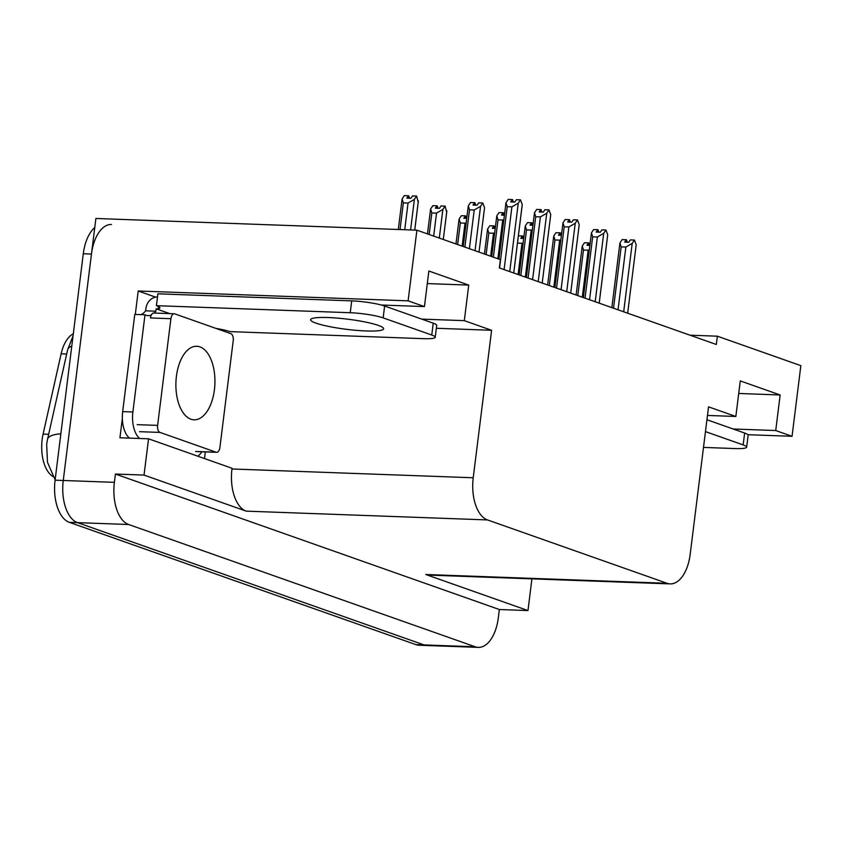 <?xml version="1.0" encoding="UTF-8"?>
<svg xmlns="http://www.w3.org/2000/svg" width="843" height="843" viewBox="0 0 843 843"><rect width="100%" height="100%" fill="white"/><g stroke="black" fill="none" stroke-linecap="round" stroke-linejoin="round"><path stroke-width="1.26" d="M53.046 476.59A32.571 17.26 -87.9 0 1 42.15 439.561A32.571 17.26 -87.9 0 1 43.098 434.092L61.128 353.818A32.571 17.26 -87.9 0 1 73.32 333.796M478.308 647.382A36.186 19.178 -87.9 0 1 475.199 646.781L128.642 524.504A36.186 19.178 -87.9 0 1 114.374 482.344L115.417 474.04L499.351 609.521L498.318 617.814A36.186 19.178 -87.9 0 1 478.308 647.382L427.19 645.527A36.186 19.178 -87.9 0 1 424.082 644.927L77.524 522.639A36.186 19.178 -87.9 0 1 63.257 480.478L95.891 218.474L416.906 230.171L408.107 300.835L138.21 290.993L155.576 297.126M220.613 329.255L220.518 330.013M205.334 451.901L204.501 458.55M421.711 319.107L464.314 320.656L491.606 330.287L473.229 477.77L231.962 468.982L232.046 468.265L148.558 438.813L119.927 437.77L122.34 418.444M135.291 314.428L138.21 290.993M473.229 477.77A36.186 19.178 92.1 0 0 487.496 519.931L667.066 583.293L425.789 574.505A36.186 19.178 92.1 0 0 428.908 575.105L670.174 583.893A36.186 19.178 92.1 0 0 690.185 554.325L708.552 406.842L735.844 416.474L707.488 415.441M425.789 574.505L527.981 610.564L531.922 578.856M231.962 468.982A36.186 19.178 92.1 0 0 246.219 511.143L144.037 475.083L115.417 474.04M148.558 438.813L144.037 475.083M733.125 428.992L775.729 430.541L792.051 436.305L800.85 365.651L717.361 336.188L689.974 335.187M792.051 436.305L747.867 434.693M527.981 610.564L499.351 609.521M717.361 336.188L716.329 344.481L499.372 267.937L500.405 259.633L416.906 230.171M667.066 583.293A36.186 19.178 92.1 0 0 670.174 583.893M491.606 330.287L436.358 328.275M408.107 300.835L424.429 306.589L381.321 305.018M738.71 393.47L780.154 394.977L740.28 380.91L735.844 416.474M780.154 394.977L775.729 430.541M427.296 283.585L468.74 285.092L428.866 271.024L424.429 306.589M468.74 285.092L464.314 320.656M94.774 227.526A36.186 19.178 -87.9 0 0 83.288 253.743L55.08 480.183A36.186 19.178 -87.9 0 0 69.347 522.344L415.905 644.621A36.186 19.178 -87.9 0 0 419.013 645.222L427.19 645.527A36.186 19.178 -87.9 0 1 424.082 644.927L77.524 522.639A36.186 19.178 -87.9 0 1 63.257 480.478L91.465 254.049A36.186 19.178 -87.9 0 1 111.476 224.47M518.371 235.819L522.386 235.966L520.795 238.348L523.693 238.453M517.465 243.111L521.996 243.279L518.097 274.544M522.217 238.4L522.386 235.966M522.481 238.411L522.502 236.093M523.524 238.443L522.765 236.103M523.134 242.879L521.996 243.279M577.792 295.608L583.472 250.023L588.172 250.192L582.313 297.2M583.472 250.023L582.239 246.072L584.473 242.742L588.562 242.889L586.97 245.26L589.868 245.366M589.7 245.366L588.941 243.026L588.656 245.324M576.127 295.018L582.239 246.072M589.32 249.802L588.172 250.192M588.393 245.313L588.562 242.889M626.086 242.183L626.254 239.749L624.663 242.131L628.752 242.278L630.343 239.907L634.431 240.055L636.191 244.786L627.666 313.206L636.191 244.786M613.525 308.211L621.165 246.894L619.932 242.932L622.166 239.602L626.254 239.749M627.392 242.226L626.37 239.876M626.634 239.886L626.349 242.194M611.849 307.621L619.932 242.932M623.683 311.794L632.208 243.385L625.864 247.062L618.045 309.803M621.165 246.894L625.864 247.062M632.208 243.385L634.431 240.055M636.012 246.177L636.128 245.503M378.307 325.387A36.797 5.1 -172.9 0 0 337.558 318.127A36.797 5.1 -172.9 0 0 310.614 319.708A36.797 5.1 -172.9 0 0 315.946 323.122A36.797 5.1 -172.9 0 0 356.694 330.382A36.797 5.1 -172.9 0 0 383.639 328.802A36.797 5.1 -172.9 0 0 378.307 325.387M431.753 335.029L433.228 323.175L384.629 306.02A24.131 3.34 7.1 0 0 351.721 300.877L157.883 293.817L156.408 305.672L350.235 312.732A24.131 3.34 7.1 0 1 383.144 317.874L431.753 335.029A24.131 3.34 7.1 0 1 435.241 337.263A24.131 3.34 7.1 0 1 423.766 338.675L229.928 331.615A24.131 3.34 7.1 0 0 216.05 328.433M156.408 305.672A24.131 3.34 7.1 0 1 159.896 307.916A24.131 3.34 7.1 0 1 158.199 308.896L156.155 308.823L169.706 313.607M433.228 323.175A24.131 3.34 7.1 0 1 436.716 325.409L435.241 337.263M201.856 451.774A24.131 12.782 -87.9 0 1 197.778 456.179M151.319 314.976A24.131 12.782 -87.9 0 1 148.094 315.63A24.131 12.782 -87.9 0 1 144.996 314.787L134.775 314.418L122.667 411.626A24.131 12.782 92.1 0 0 129.411 438.107M139.643 438.486A24.131 12.782 -87.9 0 1 132.888 411.995L144.996 314.787M157.493 296.957A12.065 10.095 109.4 0 0 145.923 308.454L145.628 310.814A24.131 12.782 -87.9 0 1 141.013 314.639M145.628 310.814L155.86 311.193A24.131 12.782 -87.9 0 1 154.185 313.038M156.155 308.823L155.86 311.193M158.484 306.546L158.199 308.896M486.126 254.597L488.803 233.058L487.581 229.096L489.804 225.766L493.893 225.913L492.312 228.295L495.199 228.4M488.803 233.058L493.503 233.226L490.647 256.188M493.735 228.348L493.893 225.913M493.987 228.358L494.019 226.04M495.031 228.39L494.272 226.05M484.451 254.006L487.581 229.096M494.651 232.826L493.503 233.226M457.633 244.544L460.32 223.005L459.087 219.043L461.321 215.713L465.41 215.871L463.819 218.242L466.716 218.348M460.32 223.005L465.02 223.174L462.154 246.135M465.241 218.295L465.41 215.871M465.505 218.305L465.536 215.987M466.548 218.337L465.789 215.998M455.968 243.954L459.087 219.043M466.168 222.773L465.02 223.174M429.15 234.491L431.827 212.952L430.604 208.99L432.838 205.671L436.927 205.818L435.336 208.189L439.424 208.337L441.015 205.966L445.104 206.113L442.87 209.443L436.526 213.121L433.671 236.082M431.827 212.952L436.526 213.121M436.758 208.242L436.927 205.818M437.011 208.253L437.043 205.934M438.065 208.284L437.306 205.945M427.475 233.901L430.604 208.99M439.308 238.074L442.87 209.443M446.685 212.246L445.104 206.113M446.864 210.845L443.292 239.486L446.79 211.561M400.025 229.559L403.344 202.9L402.122 198.948L404.345 195.618L408.434 195.766L406.842 198.137L410.931 198.284L412.522 195.913L416.611 196.061L414.387 199.391L408.044 203.068L404.724 229.728M403.344 202.9L408.044 203.068M408.265 198.189L408.434 195.766M408.528 198.2L408.56 195.892M409.572 198.242L408.813 195.892M398.286 229.496L402.122 198.948M410.583 229.939L414.387 199.391M418.202 202.194L416.611 196.061M418.37 200.792L414.724 230.097M549.309 285.556L554.989 239.97L559.678 240.139L553.83 287.147M554.989 239.97L553.756 236.019L555.99 232.689L560.079 232.837L558.487 235.208L561.385 235.313M561.217 235.313L560.458 232.974L560.173 235.271M547.634 284.966L553.756 236.019M560.827 239.749L559.678 240.139M559.91 235.26L560.079 232.837M520.816 275.503L526.496 229.918L531.195 230.097L525.337 277.094M526.496 229.918L525.273 225.966L527.497 222.636L531.585 222.784L529.994 225.155L532.892 225.26M532.723 225.26L531.965 222.921L531.68 225.218M519.151 274.913L525.273 225.966M532.344 229.696L531.195 230.097M531.427 225.207L531.585 222.784M493.366 257.147L498.013 219.865L502.713 220.044L497.886 258.748M498.013 219.865L496.78 215.913L499.014 212.584L503.102 212.731L501.511 215.102L504.409 215.218M504.24 215.207L503.482 212.868L503.197 215.165M491.701 256.557L496.78 215.913M503.861 219.644L502.713 220.044M502.934 215.155L503.102 212.731M484.546 207.715L479.024 252.089L484.546 207.715L482.797 202.984L480.563 206.303L474.219 209.991L469.403 248.696M475.041 250.687L480.563 206.303M464.883 247.094L469.519 209.823L474.219 209.991M469.519 209.823L468.297 205.861L470.52 202.531L474.609 202.678L473.028 205.06L477.117 205.207L478.708 202.826L482.797 202.984M484.377 209.106L484.483 208.421M475.758 205.155L474.999 202.815L474.704 205.112M463.207 246.514L468.297 205.861M474.451 205.112L474.609 202.678M597.603 232.131L597.771 229.707L596.18 232.078L600.269 232.225L601.86 229.854L605.948 230.002L607.708 234.733L599.183 303.153M585.042 298.159L592.671 236.841L591.449 232.879L593.672 229.549L597.771 229.707M598.909 232.173L597.887 229.823M598.151 229.833L597.856 232.141M583.367 297.568L591.449 232.879M595.19 301.741L603.714 233.332L597.371 237.009L589.563 299.76M592.671 236.841L597.371 237.009M603.714 233.332L605.948 230.002M607.529 236.135L607.708 234.733M569.109 222.078L569.278 219.654L567.687 222.025L571.775 222.173L573.366 219.802L577.455 219.949L579.215 224.681L570.69 293.101L579.215 224.681M556.549 288.106L564.188 226.788L562.966 222.826L565.189 219.507L569.278 219.654M570.416 222.12L569.404 219.77M569.657 219.781L569.373 222.088M554.884 287.516L562.966 222.826M566.707 291.689L575.232 223.279L568.888 226.957L561.069 289.707M564.188 226.788L568.888 226.957M575.232 223.279L577.455 219.949M579.046 226.082L579.152 225.397M540.626 212.025L540.795 209.601L539.204 211.972L543.292 212.12L544.884 209.749L548.972 209.896L550.732 214.628L542.207 283.048L550.732 214.628M528.066 278.053L535.705 216.735L534.473 212.784L536.706 209.454L540.795 209.601M541.933 212.078L540.911 209.728M541.174 209.728L540.89 212.036M526.39 277.463L534.473 212.784M538.224 281.636L546.738 213.226L540.395 216.904L532.586 279.655M535.705 216.735L540.395 216.904M546.738 213.226L548.972 209.896M550.553 216.029L550.669 215.344M512.144 201.972L512.302 199.549L510.71 201.92L514.81 202.067L516.39 199.696L520.489 199.844L522.239 204.586L513.724 272.995M499.572 268L507.212 206.683L505.99 202.731L508.213 199.401L512.302 199.549M513.44 202.025L512.428 199.675M512.681 199.686L512.396 201.983M498.94 259.117L505.99 202.731M509.73 271.594L518.255 203.174L511.912 206.851L504.093 269.602M507.212 206.683L511.912 206.851M518.255 203.174L520.489 199.844M522.07 205.977L522.239 204.586M214.417 389.74A36.797 19.494 92.1 0 0 196.756 346.273A36.797 19.494 92.1 0 0 176.408 376.336A36.797 19.494 92.1 0 0 194.08 419.803A36.797 19.494 92.1 0 0 214.417 389.74M157.62 425.388A6.027 3.193 92.1 0 0 159.991 432.417L216.071 452.206A6.027 3.193 92.1 0 0 216.588 452.312A6.027 3.193 92.1 0 0 219.918 447.38L233.216 340.677A6.027 3.193 92.1 0 0 230.834 333.649L174.754 313.87A6.027 3.193 92.1 0 0 174.238 313.765A6.027 3.193 92.1 0 0 170.908 318.696L157.62 425.388L137.167 424.651M174.238 313.765L153.795 313.027A6.027 3.193 92.1 0 0 150.454 317.948L170.908 318.696M705.475 431.605L743.157 444.914A24.131 3.34 7.1 0 1 746.656 447.148A24.131 3.34 7.1 0 1 735.18 448.56L703.505 447.412M706.95 419.751L744.643 433.049A24.131 3.34 7.1 0 1 748.131 435.294L746.656 447.148M43.098 434.092L48.662 434.293M114.374 482.344L55.08 480.183M128.642 524.504L69.347 522.344M475.199 646.781L415.905 644.621M487.496 519.931L246.219 511.143M61.128 353.818L66.692 354.018M60.854 433.839A42.224 11.897 -167.3 0 0 47.535 439.298L67.619 349.856L73.067 335.809M71.781 346.104A42.224 11.897 -167.3 0 0 67.619 349.856M83.288 253.743L91.465 254.049M132.888 411.995L122.667 411.626M384.629 306.02L383.144 317.874M351.721 300.877L350.235 312.732M159.991 432.417L139.548 431.679M216.071 452.206L195.618 451.458M743.157 444.914L744.643 433.049M55.132 479.825L47.482 462.312L46.66 444.345L47.535 439.298M414.745 230.097L418.307 201.509M599.204 303.164L607.634 235.45M513.745 273.006L522.175 205.292M216.588 452.312L196.145 451.563"/></g></svg>

